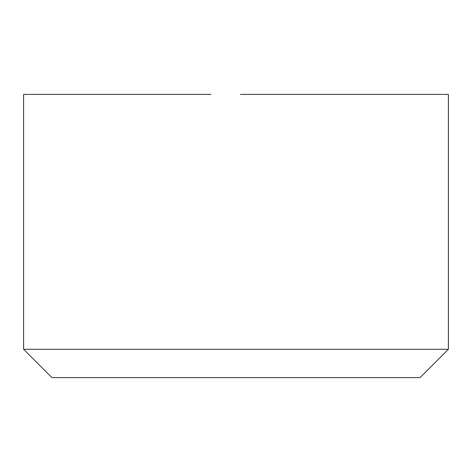 <?xml version="1.0" encoding="UTF-8"?>
<svg xmlns="http://www.w3.org/2000/svg" width="472" height="472" viewBox="0 0 472 472"><rect width="100%" height="100%" fill="white"/><g stroke="black" fill="none" stroke-linecap="round" stroke-linejoin="round"><path stroke-width="0.71" d="M240.437 94.4L448.4 94.4L448.4 349.28L420.08 377.6L51.92 377.6L23.6 349.28L448.4 349.28M23.6 349.28L23.6 94.4L210.931 94.4"/></g></svg>
